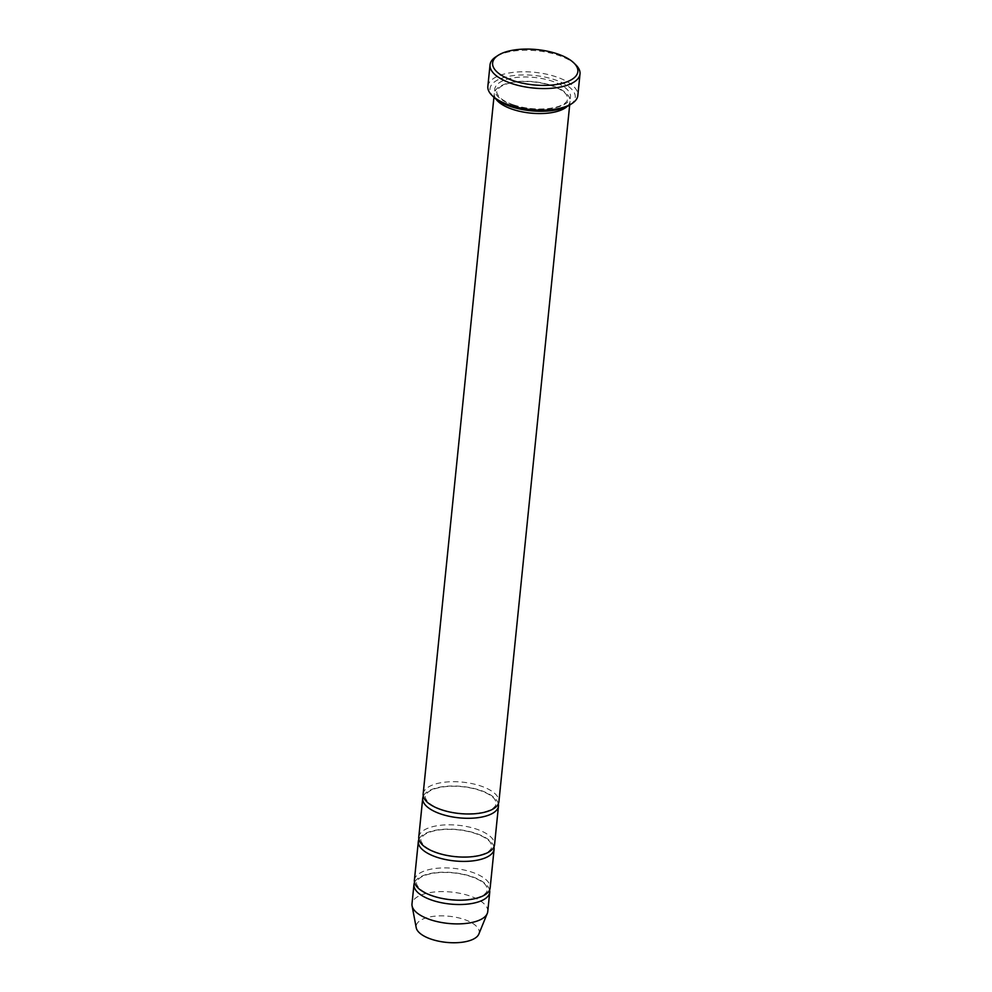 <?xml version="1.0" encoding="UTF-8"?>
<svg xmlns="http://www.w3.org/2000/svg" width="992" height="992" viewBox="0 0 992 992"><rect width="100%" height="100%" fill="white"/><g stroke="black" fill="none" stroke-linecap="round" stroke-linejoin="round"><path stroke-width="0.74" stroke-dasharray="4.96 3.72" d="M414.396 880.202A38.08 15.76 -174.2 0 1 472.08 872.216A38.08 15.76 -174.2 0 1 490.16 887.902M493.966 846.908A38.08 15.76 5.8 0 0 457.808 829.572A38.08 15.76 5.8 0 0 418.909 839.294M493.855 97.278A42.842 17.732 -174.2 0 1 504.308 77.401A42.842 17.732 -174.2 0 1 554.9 79.794A42.842 17.732 -174.2 0 1 569.755 104.991M478.826 934.08A31.694 13.132 5.8 0 0 449.004 916.248A31.694 13.132 5.8 0 0 416.218 927.718M487.754 911.598A38.08 15.76 5.8 0 0 451.459 892.068A38.08 15.76 5.8 0 0 411.99 903.91M489.577 890.022A38.08 15.76 5.8 0 0 453.431 872.675A38.08 15.76 5.8 0 0 414.532 882.396M418.773 837.099A38.08 15.76 -174.2 0 1 476.458 829.114A38.08 15.76 -174.2 0 1 494.537 844.8M498.344 803.805A38.08 15.76 5.8 0 0 462.185 786.47A38.08 15.76 5.8 0 0 423.286 796.192M423.15 793.997A38.08 15.76 -174.2 0 1 480.847 786.011A38.08 15.76 -174.2 0 1 498.914 801.697M567.176 106.454A38.08 15.76 5.8 0 0 570.065 101.271A38.08 15.76 5.8 0 0 533.77 81.728A38.08 15.76 5.8 0 0 494.301 93.57A38.08 15.76 5.8 0 0 496.087 99.237M487.853 86.378A45.223 18.724 -174.2 0 1 556.363 76.892A45.223 18.724 -174.2 0 1 577.828 95.517M575.955 65.001A45.223 18.724 5.8 0 0 536.92 50.778A45.223 18.724 5.8 0 0 495.826 56.854M512.814 104.941A38.08 15.76 5.8 0 0 570.524 96.708A38.08 15.76 5.8 0 0 514.526 77.674A38.08 15.76 5.8 0 0 512.814 104.941M433.02 895.788C426.101 893.358 421.29 890.593 418.562 887.468C416.727 884.777 416.057 883.153 416.541 882.607C416.194 881.95 417.148 880.524 419.393 878.317C422.666 875.775 427.974 874.002 435.314 872.985C445.73 871.794 456.258 872.576 466.922 875.353C476.11 877.97 482.36 881.231 485.696 885.1L487.469 888.324L486.762 891.969L484.753 894.077C481.318 896.743 475.701 898.566 467.889 899.533C455.936 900.686 444.304 899.446 433.02 895.788M437.398 852.686C430.491 850.256 425.667 847.478 422.952 844.366C421.104 841.675 420.434 840.05 420.918 839.505C420.571 838.848 421.526 837.409 423.77 835.214C427.044 832.672 432.351 830.899 439.692 829.882C450.108 828.692 460.648 829.473 471.299 832.251C480.488 834.867 486.75 838.128 490.073 841.997L491.846 845.221L491.139 848.867L489.13 850.975C485.696 853.641 480.078 855.464 472.266 856.431C460.313 857.584 448.694 856.344 437.398 852.686M494.301 93.57L493.917 97.34M570.065 101.271L569.681 105.04M513.36 104.842C506.453 102.412 501.63 99.646 498.914 96.534C497.066 93.831 496.397 92.206 496.88 91.673C496.533 91.004 497.488 89.578 499.732 87.383C503.006 84.828 508.313 83.055 515.654 82.051C526.07 80.848 536.61 81.642 547.262 84.407C556.45 87.036 562.712 90.284 566.035 94.166L567.808 97.39L567.102 101.023L565.093 103.131C561.658 105.809 556.041 107.62 548.229 108.587C536.275 109.752 524.656 108.5 513.36 104.842M441.775 809.584C434.868 807.153 430.044 804.376 427.329 801.263C425.481 798.572 424.812 796.948 425.295 796.402C424.96 795.745 425.903 794.307 428.147 792.112C431.421 789.57 436.728 787.797 444.081 786.78C454.485 785.59 465.025 786.371 475.676 789.148C484.865 791.765 491.127 795.026 494.45 798.895L496.223 802.119L495.516 805.764L493.508 807.872C490.073 810.538 484.456 812.361 476.644 813.328C464.69 814.482 453.071 813.242 441.775 809.584"/><path stroke-width="1.49" d="M494.103 849.102L490.16 887.902A38.08 15.76 -174.2 0 1 432.475 895.888A38.08 15.76 -174.2 0 1 414.396 880.202L418.339 841.414A38.08 15.76 5.8 0 0 436.406 857.088A38.08 15.76 5.8 0 0 494.103 849.102A38.08 15.76 5.8 0 0 493.966 846.908M418.909 839.294A38.08 15.76 5.8 0 0 418.339 841.414M580.01 73.966L577.828 95.517A45.223 18.724 -174.2 0 1 572.037 103.49L569.755 104.991A42.842 17.732 -174.2 0 1 530.832 110.757A42.842 17.732 -174.2 0 1 493.855 97.278L491.92 95.356A45.223 18.724 -174.2 0 1 487.853 86.378L490.036 64.827A45.223 18.724 5.8 0 0 511.512 83.452A45.223 18.724 5.8 0 0 580.01 73.966A45.223 18.724 5.8 0 0 575.955 65.001L574.008 63.079A42.842 17.732 5.8 0 0 537.044 49.6A42.842 17.732 5.8 0 0 498.108 55.366A42.842 17.732 5.8 0 0 512.963 80.563A42.842 17.732 5.8 0 0 563.555 82.944A42.842 17.732 5.8 0 0 574.008 63.079M414.532 882.396A38.08 15.76 5.8 0 0 413.962 884.517L411.99 903.91A38.08 15.76 5.8 0 0 412.077 905.845L416.218 927.718A31.694 13.132 5.8 0 0 431.185 939.164A31.694 13.132 5.8 0 0 478.826 934.08L487.27 913.483A38.08 15.76 5.8 0 0 487.754 911.598L489.726 892.205A38.08 15.76 5.8 0 0 489.577 890.022M412.077 905.845A38.08 15.76 5.8 0 0 430.069 919.596A38.08 15.76 5.8 0 0 487.27 913.483M413.962 884.517A38.08 15.76 5.8 0 0 432.028 900.203A38.08 15.76 5.8 0 0 489.726 892.205M498.48 806L494.537 844.8A38.08 15.76 -174.2 0 1 436.852 852.785A38.08 15.76 -174.2 0 1 418.773 837.099L422.716 798.312A38.08 15.76 5.8 0 0 440.795 813.986A38.08 15.76 5.8 0 0 498.48 806A38.08 15.76 5.8 0 0 498.344 803.805M423.286 796.192A38.08 15.76 5.8 0 0 422.716 798.312M569.681 105.04L498.914 801.697A38.08 15.76 -174.2 0 1 441.229 809.683A38.08 15.76 -174.2 0 1 423.15 793.997L493.917 97.34M496.087 99.237A38.08 15.76 5.8 0 0 512.38 109.256A38.08 15.76 5.8 0 0 567.176 106.454M572.037 103.49A45.223 18.724 -174.2 0 1 509.318 105.003A45.223 18.724 -174.2 0 1 491.92 95.356M498.108 55.366L495.826 56.854A45.223 18.724 5.8 0 0 490.036 64.827"/></g></svg>
